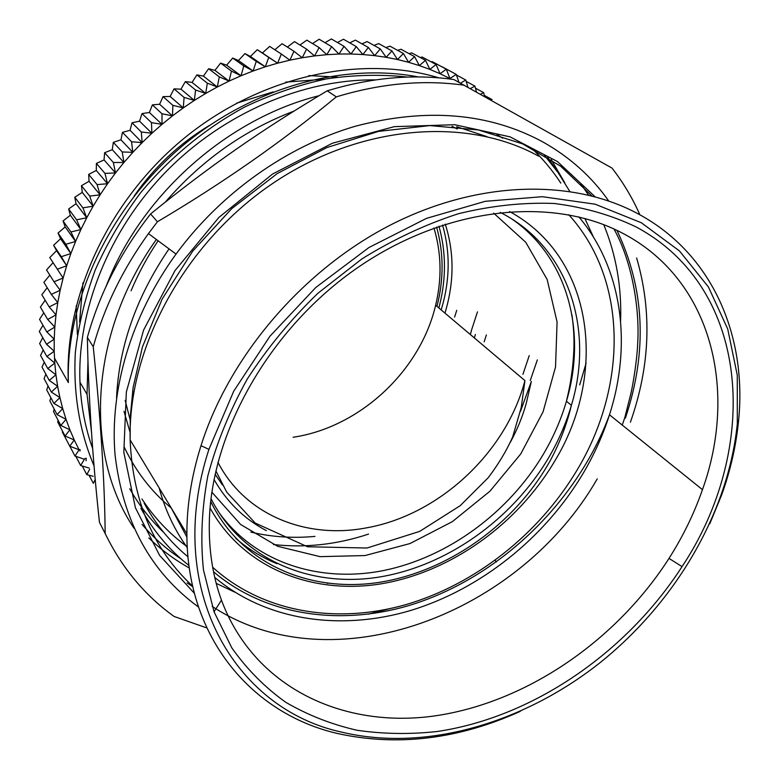 <?xml version="1.0" encoding="UTF-8"?>
<svg xmlns="http://www.w3.org/2000/svg" width="779" height="779" viewBox="0 0 779 779"><rect width="100%" height="100%" fill="white"/><g stroke="black" fill="none" stroke-linecap="round" stroke-linejoin="round"><path stroke-width="1.17" d="M444.945 313.1L445.929 309.789C454.274 280.197 454.05 251.656 445.267 224.138M474.353 337.92L475.394 334.522M471.344 331.114L470.302 334.503M454.615 317.072L456.728 310.363M442.55 225.024C450.174 251.383 450.048 278.58 442.151 306.624L441.167 309.915M484.139 341.845L486.378 334.941M438.966 226.222C446.016 251.675 446.27 277.791 439.716 304.589L438.85 307.958M327.998 583.354L327.102 583.247M92.701 448.714C85.232 427.944 80.987 405.771 79.974 382.216C77.111 310.568 108.67 230.584 166.044 171.662C223.602 112.916 303.284 79.088 375.663 79.877M569.741 191.352L558.105 172.607L544.385 155.216M319.039 95.71C228.724 118.165 143.239 193.163 107.833 281.969L106.051 286.419M87.969 361.485L87.034 394.32L91.474 431.732M148.867 538.026C161.136 549.789 174.613 559.78 189.297 567.998M537.354 359.869L530.256 380.522M368.564 534.092C336.898 544.599 305.193 548.085 273.458 544.531M130.112 432.472L123.988 411.273M171.176 507.947C151.428 491.685 135.799 471.451 124.309 447.253M452.034 126.305L457.166 128.973M486.894 136.598L456.718 126.724M144.134 503.176C155.625 524.228 170.231 542.106 187.973 556.8M234.674 592.089L216.231 583.374M188.956 565.486C169.394 550.081 153.356 531.005 140.853 508.249M116.558 397.757C118.973 346.217 136.461 296.585 169.033 248.871M584.854 218.441L593.384 236.972M186.064 545.904C168.78 533.148 154.067 517.509 141.934 498.979M131.057 290.81C138.321 273.497 147.338 256.817 158.127 240.779M580.9 183.873L588.418 195.003M603.754 224.673C616.17 255.054 621.788 287.139 620.6 320.958M389.597 608.73L368.263 614.164M192.764 586.694L187.048 582.896M134.007 528.23C84.074 454.313 88.631 334.288 156.375 239.474M502.621 138.175L496.944 134.485M129.733 488.754C139.09 505.298 150.444 519.875 163.794 532.505M181.127 558.952C166.667 549.331 153.648 537.831 142.09 524.452M165.391 202.024C201.557 160.289 244.382 129.996 293.868 111.154M531.512 148.098C542.729 158.682 552.486 170.348 560.792 183.094M586.12 363.131L579.683 384.884M639.871 214.78C632.529 198.1 623.239 182.539 611.992 168.069L453.875 79.546C413.308 73.791 371.086 77.559 327.199 90.831L336.314 96.878C282.027 141.72 222.395 183.347 157.426 221.762L150.571 213.952C209.629 166.044 261.335 130.103 327.199 90.831M93.237 346.762C100.666 418.44 104.639 480.692 105.165 533.508L99.469 522.397C92.565 458.889 88.524 397.232 87.355 337.443L93.237 346.762C104.298 307.033 122.702 269.32 148.448 233.603L157.426 221.762M105.165 533.508C121.865 567.852 144.855 595.507 174.136 616.481L206.795 627.923M105.399 533.985L99.469 522.397M87.355 337.443C99.537 293.537 120.609 252.367 150.571 213.952M336.314 96.878C380.707 83.372 423.377 79.487 464.323 85.232M709.786 523.78L721.695 494.831C730.575 470.127 736.213 445.237 738.628 420.163C746.973 336.294 712.941 254.499 639.053 214.332C574.084 178.771 479.572 179.803 391.331 224.576C303.245 269.476 229.338 355.896 200.992 445.695C191.537 475.872 186.833 505.259 186.882 533.868C186.726 638.517 252.542 713.934 337.531 733.506C397.485 746.681 458.412 739.31 520.294 711.363M342.341 732.27C234.771 709.435 163.21 589.421 208.918 449.356L233.729 391.185L269.943 336.216L315.826 287.451L368.973 247.508L426.473 218.373L485.278 201.303L542.379 196.697L595.117 204.186L641.341 222.755L679.454 250.935L708.423 286.974L727.722 329.001L737.275 375.147L737.314 423.64C728.404 512.991 675.072 602.888 599.314 663.27C523.303 723.126 425.85 751.998 342.341 732.27M636.131 226.952C752.358 289.175 759.72 449.892 682.044 566.635C626.482 652.89 532.593 717.459 436.922 731.539C409.696 734.48 383.073 734.061 357.035 730.254C331.62 724.47 307.89 715.161 285.825 702.337C265.026 687.516 247.04 669.385 231.869 647.953L214.04 611.778L203.475 570.014C200.339 540.003 201.771 508.687 207.789 476.076C216.494 443.193 229.669 410.815 247.323 378.964C267.363 347.97 290.898 319.39 317.939 293.235L361.855 258.94C393.171 239.513 425.334 224.44 458.354 213.738C491.296 205.705 523.215 202.277 554.103 203.465C583.929 207.214 611.272 215.033 636.131 226.952M198.479 607.016C150.814 572.292 123.014 521.667 115.078 455.131C109.469 390.25 130.882 316.225 176.044 254.071C220.856 192.949 287.081 146.15 355.438 126.208C426.61 107.541 489.134 112.828 543.031 142.041C569.887 157.192 591.767 176.823 608.672 200.924M636.638 258.005C652.218 311.396 650.144 366.12 630.406 422.189M623.453 233.681C712.318 280.557 737.956 390.922 702.463 489.66C694.147 513.507 682.998 536.419 669.015 558.407C615.916 641.195 525.679 703.009 434.01 716.018C342.799 728.657 253.983 687.516 221.46 600.142C213.056 577.025 208.996 551.834 209.278 524.54C210.135 433.543 269.388 328.193 358.369 267.158C447.389 206.036 553.596 196.055 623.453 233.681M529.233 355.594L522.923 374.368M314.998 536.39C293.06 538.445 271.686 537.023 250.857 532.115M130.492 421.225L125.156 400.357M324.872 79.185L285.689 82.126M82.925 282.845L79.594 322.009M134.085 196.104C154.242 167.125 179.355 143.56 209.444 125.409M236.485 103.227L273.127 91.893M440.067 73.723L449.941 78.523L446.328 69.204L440.067 73.723L436.074 64.511L429.872 69.409L440.067 73.723M419.355 65.592L429.872 69.409L425.49 60.324L419.355 65.592L414.594 56.653L408.556 62.291L419.355 65.592M397.485 59.525L408.556 62.291L403.415 53.517L397.485 59.525L391.964 50.937L386.16 57.295L397.485 59.525M374.621 55.63L386.16 57.295L380.279 48.911L374.621 55.63L368.37 47.461L362.887 54.53L374.621 55.63M350.988 53.994L362.887 54.53L356.276 46.604L350.988 53.994L344.016 46.331L338.933 54.043L350.988 53.994M326.771 54.686L338.933 54.043L331.63 46.652L326.771 54.686L319.137 47.587L314.531 55.922L326.771 54.686M302.233 57.743L314.531 55.922L306.575 49.126L302.233 57.743L293.965 51.278L289.905 60.168L302.233 57.743M277.597 63.187L289.905 60.168L281.355 54.043L277.597 63.187L268.765 57.412L265.318 66.79L277.597 63.187L262.396 52.982L269.67 46.409L281.355 54.043M253.117 70.986L265.318 66.79L256.233 61.385L253.117 70.986L243.788 65.952L241.023 75.758L253.117 70.986L238.442 60.538L244.947 53.576L256.233 61.385M229.065 81.094L241.023 75.758L231.47 71.113L229.065 81.094L219.308 76.858L217.283 86.995L229.065 81.094L214.926 70.373L220.603 63.099L231.47 71.113M205.695 93.441L217.283 86.995L207.331 83.168L205.695 93.441L195.587 90.023L194.341 100.413L205.695 93.441L192.072 82.379L196.883 74.891L207.331 83.168M183.26 107.901L194.341 100.413L184.097 97.424L183.26 107.901L172.889 105.34L172.461 115.886L183.26 107.901L170.153 96.469L174.048 88.864L184.097 97.424M162.003 124.348L172.461 115.886L162.003 113.753L162.003 124.348L151.467 122.644L151.886 133.258L162.003 124.348L149.402 112.497L152.363 104.883L162.003 113.753M142.158 142.606L151.886 133.258L141.301 131.992L142.158 142.606L131.554 141.768L132.829 152.353L142.158 142.606L130.044 130.297L132.041 122.77L141.301 131.992M123.939 162.48L132.829 152.353L122.225 151.944L123.939 162.48L113.354 162.49L115.506 172.948L123.939 162.48L112.283 149.695L113.325 142.343L122.225 151.944M107.551 183.747L115.506 172.948L104.97 173.386L107.551 183.747L97.083 184.594L100.092 194.838L107.551 183.747L96.304 170.465L96.401 163.405L104.97 173.386M93.149 206.192L100.092 194.838L89.721 196.094L93.149 206.192L82.895 207.837L86.742 217.769L93.149 206.192L82.282 192.384L81.454 185.704L89.721 196.094M80.88 229.552L86.742 217.769L76.624 219.805L80.88 229.552L70.928 231.957L75.582 241.5L80.88 229.552L70.344 215.228L68.63 209.006L76.624 219.805M70.85 253.584L75.582 241.5L65.806 244.265L70.85 253.584L61.278 256.69L66.692 265.766L70.85 253.584L60.587 238.725L58.035 233.057L65.806 244.265M63.128 278.015L66.692 265.766L57.344 269.203L63.128 278.015L54.024 281.774L60.158 290.304L63.128 278.015M57.782 302.603L60.158 290.304L51.307 294.355L57.782 302.603L49.194 306.936L56 314.872L57.782 302.603M54.812 327.083L56 314.872L47.704 319.468L54.812 327.083L46.818 331.922L54.209 339.216L54.812 327.083M54.199 351.222L54.209 339.216L46.536 344.279L54.199 351.222L46.847 356.5L54.773 363.092L54.199 351.222M55.922 374.787L54.773 363.092L47.753 368.555L55.922 374.787L49.252 380.415L57.636 386.287L55.922 374.787M59.895 397.553L57.636 386.287L51.317 392.061L59.895 397.553L53.936 403.464L62.71 408.586L59.895 397.553M66.04 419.345L62.71 408.586L57.11 414.603L66.04 419.345L60.82 425.451L69.896 429.804L66.04 419.345M74.248 439.96L69.896 429.804L65.046 435.987L74.248 439.96L69.769 446.192L79.078 449.785L74.248 439.96M484.285 95.359L492.046 99.585M475.472 88.193L483.691 92.643L480.39 94.23M484.548 96.557L483.691 92.643M466.193 81.405L474.937 86.118L470.331 88.592M476.466 92.029L474.937 86.118M456.455 75.008L465.774 80.023L460.516 83.158M467.945 87.267L465.774 80.023M442.131 66.799L456.241 74.375L449.941 78.523M458.958 82.311L456.241 74.375M431.225 61.901L432.335 61.677L446.328 69.204M420.261 57.5L422.199 57.042L436.074 64.511M409.043 53.634L411.74 52.894L425.49 60.324M397.582 50.333L400.981 49.262L414.594 56.653M385.907 47.597L389.948 46.156L403.415 53.517M374.037 45.425L378.652 43.585L391.964 50.937M361.982 43.858L367.113 41.569L380.279 48.911M349.771 42.874L355.38 40.119L368.37 47.461M337.443 42.485L343.451 39.242L356.276 46.604M324.999 42.718L331.377 38.95L344.016 46.331M312.486 43.556L319.166 39.242L331.63 46.652M299.934 45.007L306.858 40.138L319.137 47.587M287.363 47.081L294.491 41.628L306.575 49.126M274.812 49.768L282.086 43.721L293.965 51.278M244.947 53.576L250.38 56.477L257.284 49.7L268.765 57.412M257.284 49.7L262.396 52.982M250.38 56.477L265.318 66.79M220.603 63.099L226.611 65.173L232.717 58.045L243.788 65.952M232.717 58.045L238.442 60.538M226.611 65.173L241.023 75.758M196.883 74.891L203.397 76.108L208.645 68.718L219.308 76.858M208.645 68.718L214.926 70.373M203.397 76.108L217.283 86.995M174.048 88.864L180.981 89.176L185.344 81.62L195.587 90.023M185.344 81.62L192.072 82.379M180.981 89.176L194.341 100.413M152.363 104.883L159.617 104.25L163.045 96.625L172.889 105.34M163.045 96.625L170.153 96.469M159.617 104.25L172.461 115.886M132.041 122.77L139.538 121.183L142.012 113.598L151.467 122.644M142.012 113.598L149.402 112.497M139.538 121.183L151.886 133.258M113.325 142.343L120.949 139.811L122.469 132.362L131.554 141.768M122.469 132.362L130.044 130.297M120.949 139.811L132.829 152.353M96.401 163.405L104.055 159.919L104.629 152.703L113.354 162.49M104.629 152.703L112.283 149.695M104.055 159.919L115.506 172.948M81.454 185.704L89.04 181.293L88.67 174.408L97.083 184.594M88.67 174.408L96.304 170.465M89.04 181.293L100.092 194.838M68.63 209.006L76.04 203.708L74.774 197.243L82.895 207.837M74.774 197.243L82.282 192.384M76.04 203.708L86.742 217.769M58.035 233.057L65.183 226.913L63.05 220.954L70.928 231.957M63.05 220.954L70.344 215.228M65.183 226.913L75.582 241.5M57.344 269.203L49.768 257.586L56.565 250.653L53.615 245.278L61.278 256.69M53.615 245.278L60.587 238.725M56.565 250.653L66.692 265.766M52.953 262.815L46.526 269.953L54.024 281.774M49.827 275.162L43.877 282.339L51.307 294.355M47.188 287.704L41.832 294.725L49.194 306.936M45.163 300.246L40.391 307.062L47.704 319.468M43.76 312.788L39.544 319.332L46.818 331.922M42.972 325.271L39.291 331.503L46.536 344.279M42.787 337.677L39.622 343.549L46.847 356.5M43.215 349.985L40.547 355.438L47.753 368.555M44.247 362.167L42.037 367.133L49.252 380.415M45.864 374.183L44.091 378.623L51.317 392.061M48.074 386.033L46.701 389.88L53.936 403.464M50.849 397.679L49.846 400.873L57.11 414.603M54.199 409.102L53.517 411.585L60.82 425.451M58.104 420.29L57.704 422.004L65.046 435.987M62.544 431.225L62.378 432.092L69.769 446.192M69.828 446.211L74.979 456.046L84.385 459.259L80.665 465.54L89.147 468.072M79.078 449.785L74.979 456.046M75.826 456.338L80.665 465.54M82.243 466.008L86.79 474.645L93.237 476.31M89.682 469.221L86.79 474.645M79.984 451.012L80.101 449.619L79.331 449.795M89.04 475.229L93.344 483.36L95.067 479.728M86.06 460.759L86.187 458.237L84.901 458.597M77.394 334.707L76.157 305.913M308.815 75.582L337.589 77.111M477.478 311.863L471.237 331.017M222.551 485.093L215.082 474.216M510.391 442.219C517.334 429.433 522.631 416.453 526.283 403.269L531.346 381.437L520.45 411.419M436.581 227.059C443.787 252.815 443.913 279.252 436.961 306.361M433.942 228.004C441.44 252.961 442.005 278.716 435.636 305.251C420.202 371.193 359.635 427.437 293.07 437.262M435.636 305.251L524.939 380.61C506.107 452.628 439.093 515.075 366.461 527.86C306.332 539.457 245.044 515.153 217.916 462.249M493.682 213.164L525.757 242.269L547.15 279.476L557.082 321.99L555.534 366.997L543.08 411.799L520.742 453.943L489.942 491.208L452.365 521.638L410.007 543.547L365.069 555.554L320.062 556.654L277.645 546.283L240.653 524.52L211.869 492.153M192.627 586.1C153.541 549.886 132.722 501.16 130.142 439.901C127.922 348.301 184.272 243.408 272.124 183.825C360.005 124.153 466.972 116.46 538.61 156.151M613.959 228.997C632.743 262.65 639.832 310.763 637.68 343.695C636.979 360.843 632.899 384.982 630.932 393.405L624.777 417.71L622.246 425.061M597.24 478.881C519.944 613.842 333.451 686.104 212.141 606.383M194.39 593.306L159.607 555.398L135.4 507.742L123.822 452.346L126.354 391.983L143.579 330.111L174.993 270.615L218.899 217.419L272.523 174.058L332.331 143.248L394.369 126.646L454.761 124.718L510.041 136.851L557.452 161.545L595.01 196.697M616.968 230.409C644.827 289.145 647.622 351.738 625.371 418.187M276.934 563.714C261.793 557.472 248.063 548.991 235.735 538.289M512.426 219.386C568.271 258.17 586.996 332.575 566.44 401.234C561.114 419.414 553.528 436.902 543.674 453.709C508.891 512.504 448.091 557.345 383.609 570.53C319.283 583.364 253.701 562.457 217.906 510.956M500.206 212.375C568.758 246.933 594.474 329.546 571.387 405.333C566.012 423.591 558.368 441.157 548.455 458.042C511.569 520.294 445.656 566.859 377.27 577.366C309.088 587.59 241.587 559.079 211.012 498.667M509.554 211.528C594.465 257.732 607.941 374.426 554.395 461.645C516.935 524.744 450.515 572.195 381.184 583.822C312.067 595.117 242.999 567.959 210.077 508.005M568.748 214.712C628.76 280.732 627.037 387.562 576.733 470.633C538.63 534.267 475.317 584.328 405.898 604.621C336.577 624.398 262.689 612.664 212.667 567.239M186.911 537.15L171.039 507.635M578.885 216.893C622.859 269.271 631.915 345.146 609.48 414.788C602.897 435.373 593.949 455.179 582.643 474.216C544.2 538.279 480.857 588.934 411.098 610.346C341.416 631.224 266.749 621.194 214.751 577.385M187.281 547.608C174.584 530.09 165.206 510.196 159.14 487.917M564.833 182.87L551.25 159.559M438.966 77.861C361.213 54.355 261.238 75.563 184.857 137.669C108.563 199.843 64.014 296.974 68.357 382.567C65.816 303.44 107.229 212.268 177.028 150.551C247.225 88.894 340.978 61.979 418.265 76.936M94.084 465.988C79.624 431.917 73.031 393.259 75.359 352.351C78.543 324.824 85.174 297.364 95.242 269.972C107.239 242.97 122.322 217.283 140.483 192.91C169.666 157.709 205.374 128.331 244.859 106.937C271.705 94.191 299.009 84.814 326.781 78.835C354.445 74.842 381.379 74.248 407.573 77.072M266.369 530.626C244.294 519.009 226.845 501.958 214.021 479.465M524.939 380.61L521.239 407.524L512.67 436.912C506.856 450.174 498.735 463.748 488.306 477.615L460.204 505.678L419.696 531.385L367.026 548.017L307.481 546.761L255.21 523.05L226.747 492.182L215.832 470.808M87.034 394.32L79.974 382.216M495.162 560.344L496.369 562M208.918 449.356L200.992 445.695M737.314 423.64L738.628 420.163M186.882 533.868L130.142 439.901L130.268 416.843L133.131 387.416L142.411 347.006L162.12 299.107L192.725 251.12L231.733 208.636L277.207 173.6L326.946 147.523L378.594 131.388L429.794 125.585L478.384 129.947L522.505 143.833L560.676 166.219L591.787 195.841M176.044 254.071L148.448 233.603M133.735 392.587L132.625 390.873M571.952 314.911C575.009 337.745 574.201 351.202 572.38 368.769C570.277 384.953 569.021 389.948 566.44 401.234L571.387 405.333C566.869 424.146 559.984 442.277 550.734 459.717C515.445 524.121 448.032 571.591 378.779 582.429C309.633 592.897 240.828 564.025 210.7 501.462M702.463 489.66L609.48 414.788C602.138 434.711 592.459 453.982 580.452 472.6C540.499 534.861 477.731 584.99 408.225 605.75C338.904 626.073 264.899 615.429 213.534 571.767M669.015 558.407L682.044 566.635M221.46 600.142L214.04 611.778M547.627 157.212L556.333 170.114M68.357 382.567L54.462 358.067M141.233 143.54L140.093 142.411M92.282 443.212L91.328 444.78"/></g></svg>
